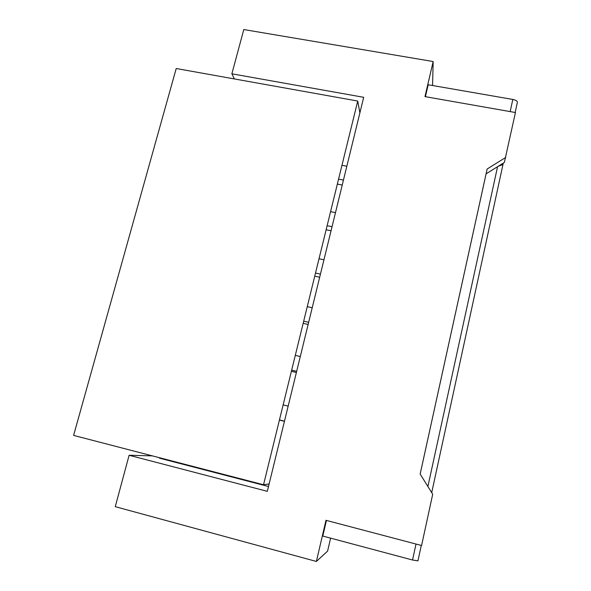 <?xml version="1.0" encoding="UTF-8"?>
<svg xmlns="http://www.w3.org/2000/svg" width="591" height="591" viewBox="0 0 591 591"><rect width="100%" height="100%" fill="white"/><g stroke="black" fill="none" stroke-linecap="round" stroke-linejoin="round"><path stroke-width="0.89" d="M517.384 102.273L515.167 112.482L517.384 102.273C517.347 101.031 515.825 100.093 512.818 99.451L428.194 84.757L425.409 96.68M330.613 538.135L327.606 551.078L316.377 561.45L115.26 506.672L129.111 455.269L267.317 491.335L363.694 97.308L231.871 73.809L243.795 29.55L433.166 61.538L424.973 96.606L515.441 112.526L504.352 162.451L486.098 173.843L487.147 169.019L420.157 474.048L432.701 494.239L420.157 474.048M316.377 561.45L325.988 520.309L421.582 545.515L432.701 494.239M503.288 163.116L431.755 492.436M487.147 169.019L505.711 157.428M427.943 486.297L497.57 166.684M268.499 486.504L159.422 458.151L159.533 457.73M129.111 455.269L152.397 455.875M234.391 78.943L231.871 73.809M432.568 85.518L433.166 61.538M319.022 258.755L323.949 259.804M319.687 277.238L314.744 276.174M315.513 273.042L320.448 274.106M330.583 211.644L335.489 212.634M331.049 230.771L326.136 229.759M327.133 225.696L332.046 226.708M341.96 165.303L346.836 166.241M342.233 185.042L337.35 184.082M338.569 179.125L343.445 180.085M307.261 306.655L312.218 307.756M308.133 324.466L303.161 323.351M303.693 321.179L308.665 322.302M295.301 355.361L300.294 356.521M296.387 372.485L291.385 371.303M291.673 370.129L296.675 371.311M283.141 404.894L288.164 406.113M284.448 421.302L279.417 420.061M279.454 419.913L284.485 421.154M420.208 473.856L486.098 173.843M502.911 164.512L498.08 166.359M269.119 483.985L263.534 484.753L357.732 101.046L359.875 112.911M357.732 101.046L176.214 68.512L73.602 435.404L263.534 484.753M417.948 560.874L421.294 545.434L417.948 560.866L412.533 560.009L322.797 536.052L326.446 520.427M512.818 99.451L510.173 111.603M412.533 560.009L416.012 544.045"/></g></svg>
